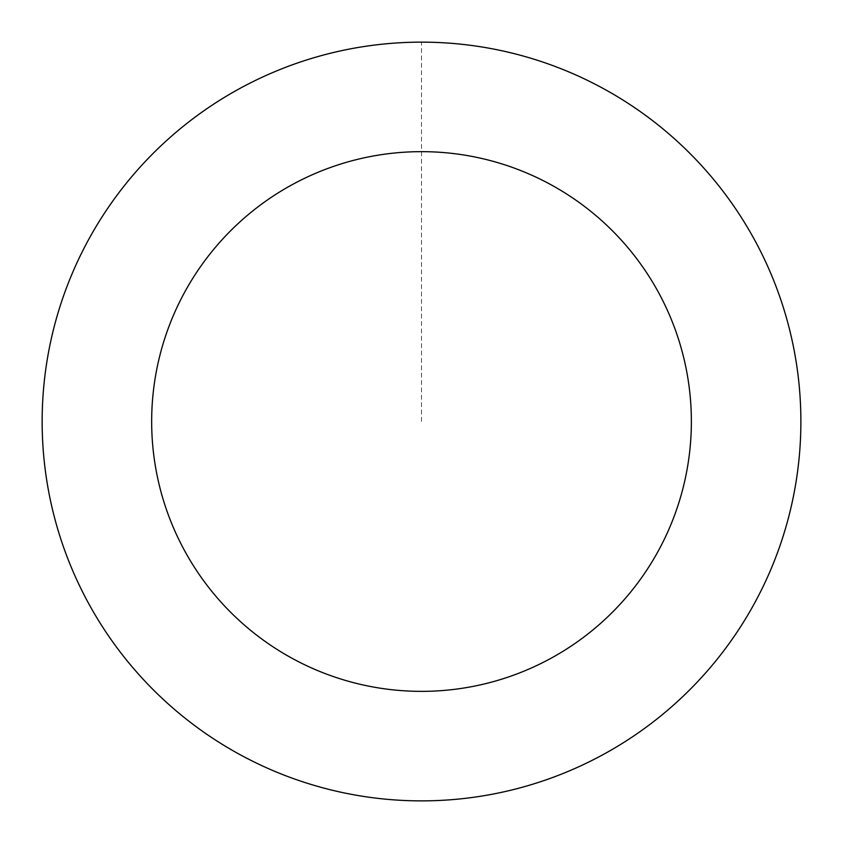 <?xml version="1.0" encoding="UTF-8"?>
<svg xmlns="http://www.w3.org/2000/svg" width="843" height="843" viewBox="0 0 843 843"><rect width="100%" height="100%" fill="white"/><g stroke="black" fill="none" stroke-linecap="round" stroke-linejoin="round"><path stroke-width="0.63" stroke-dasharray="4.21 3.16" d="M46.734 480.036A379.329 379.329 0 0 1 558.235 67.682A379.329 379.329 0 0 1 659.595 716.835A379.329 379.329 0 0 1 46.734 480.036A379.308 379.308 0 0 0 480.036 796.277A379.308 379.308 0 0 0 796.277 362.996A379.308 379.308 0 0 0 363.006 46.755A379.308 379.308 0 0 0 46.755 480.025A379.329 379.329 0 0 1 558.235 67.682A379.329 379.329 0 0 1 659.595 716.835A379.329 379.329 0 0 1 46.734 480.036M46.692 480.036A379.361 379.361 0 0 0 480.046 796.34A379.361 379.361 0 0 0 796.34 362.985A379.361 379.361 0 0 0 362.996 46.692A379.361 379.361 0 0 0 46.692 480.036M796.34 362.985A379.361 379.361 0 0 0 183.426 126.165A379.361 379.361 0 0 0 284.786 775.381A379.361 379.361 0 0 0 796.34 362.985M421.521 421.511L421.521 42.182"/><path stroke-width="1.26" d="M796.34 362.985A379.361 379.361 0 0 0 183.426 126.165A379.361 379.361 0 0 0 284.786 775.381A379.361 379.361 0 0 0 796.34 362.985M688.141 379.887A269.855 269.855 0 0 0 252.152 211.424A269.855 269.855 0 0 0 324.26 673.23A269.855 269.855 0 0 0 688.141 379.887"/></g></svg>
